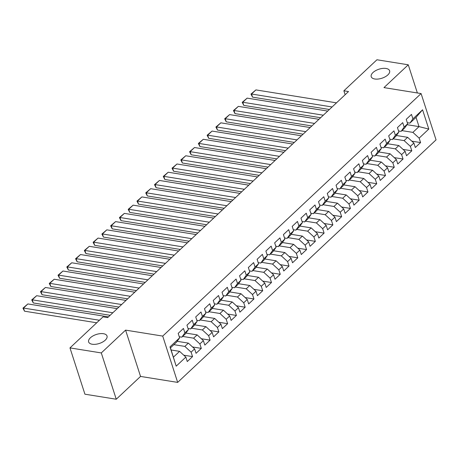 <?xml version="1.0" encoding="UTF-8"?>
<svg xmlns="http://www.w3.org/2000/svg" width="459" height="459" viewBox="0 0 459 459"><rect width="100%" height="100%" fill="white"/><g stroke="black" fill="none" stroke-linecap="round" stroke-linejoin="round"><path stroke-width="0.69" d="M374.802 79A9.662 4.745 162.1 0 1 371.222 76.699A9.662 4.745 162.1 0 1 375.628 70.652A9.662 4.745 162.1 0 1 386.03 68.46A9.662 4.745 162.1 0 1 389.605 70.761A9.662 4.745 162.1 0 1 385.204 76.802A9.662 4.745 162.1 0 1 374.802 79M92.213 344.239A9.662 4.745 162.1 0 1 88.633 341.938A9.662 4.745 162.1 0 1 93.039 335.896A9.662 4.745 162.1 0 1 103.441 333.704A9.662 4.745 162.1 0 1 107.016 335.999A9.662 4.745 162.1 0 1 102.615 342.047A9.662 4.745 162.1 0 1 92.213 344.239M177.667 382.393L436.05 139.869L421.092 93.567L162.716 336.091L177.667 382.393L140.546 376.426L125.588 330.124L101.296 352.931L116.253 399.232L140.546 376.426M116.253 399.232L84.926 394.201L69.975 347.899L101.296 352.931M176.199 366.162L169.973 346.889L179.618 337.835L176.595 342.093L170.455 347.853L176.199 366.162L185.843 357.102L187.278 361.549L192.545 356.609L191.105 352.168L194.616 348.874L196.05 353.315L201.312 348.375L199.877 343.934L203.389 340.641L204.823 345.082L210.084 340.142L208.65 335.701L212.156 332.408L213.59 336.849L218.851 331.909L217.417 327.468L220.928 324.174L222.363 328.615L227.624 323.681L226.189 319.234L229.695 315.941L231.135 320.388L236.396 315.448L234.962 311.007L238.468 307.714L239.902 312.154L245.163 307.214L243.729 302.774L247.24 299.48L248.675 303.921L253.936 298.981L252.502 294.54L256.007 291.247L257.447 295.688L262.709 290.748L261.274 286.307L264.78 283.014L266.214 287.454L271.476 282.52L270.041 278.074L273.553 274.78L274.987 279.227L280.248 274.287L278.814 269.84L282.319 266.553L283.754 270.994L289.021 266.054L287.586 261.613L291.092 258.319L292.526 262.76L297.788 257.82L296.353 253.379L299.865 250.086L301.299 254.527L306.56 249.587L305.126 245.146L308.632 241.853L310.066 246.294L315.333 241.359L313.893 236.913L317.404 233.62L318.839 238.066L324.1 233.126L322.666 228.68L326.177 225.386L327.611 229.833L332.873 224.893L331.438 220.452L334.944 217.159L336.378 221.599L341.645 216.659L340.205 212.219L343.716 208.925L345.151 213.366L350.412 208.426L348.978 203.985L352.489 200.692L353.923 205.133L359.185 200.193L357.75 195.752L361.256 192.459L362.69 196.905L367.952 191.965L366.517 187.519L370.029 184.225L371.463 188.672L376.724 183.732L375.29 179.291L378.795 175.998L380.236 180.439L385.497 175.499L384.063 171.058L387.568 167.764L389.002 172.205L394.264 167.265L392.829 162.825L396.341 159.531L397.775 163.972L403.036 159.032L401.602 154.591L405.108 151.298L406.542 155.739L411.809 150.804L410.375 146.358L413.88 143.065L415.315 147.511L420.576 142.571L411.809 141.16M407.024 124.687L419.027 126.615L428.792 129.071L422.567 109.799L412.916 118.858L411.482 114.411L406.221 119.351L407.655 123.798L404.149 127.086L402.715 122.645L397.448 127.585L398.888 132.026L395.377 135.319L393.942 130.878L388.681 135.818L390.116 140.259L386.604 143.552L385.17 139.111L379.909 144.051L381.343 148.492L377.837 151.786L376.403 147.345L371.136 152.285L372.576 156.726L369.065 160.019L367.63 155.572L362.369 160.512L363.803 164.959L360.292 168.252L358.858 163.806L353.596 168.746L355.031 173.186L351.525 176.48L350.091 172.039L344.829 176.979L346.264 181.42L342.753 184.713L341.318 180.272L336.057 185.212L337.491 189.653L333.986 192.946L332.546 188.506L327.284 193.446L328.719 197.886L325.213 201.18L323.779 196.733L318.517 201.673L319.952 206.12L316.44 209.413L315.006 204.966L309.745 209.906L311.179 214.347L307.673 217.641L306.239 213.2L300.972 218.14L302.406 222.581L298.901 225.874L297.466 221.433L292.205 226.373L293.64 230.814L290.128 234.107L288.694 229.666L283.433 234.606L284.867 239.047L281.361 242.341L279.927 237.9L274.66 242.834L276.094 247.281L272.589 250.574L271.154 246.127L265.893 251.067L267.327 255.514L263.816 258.801L262.382 254.361L257.12 259.301L258.555 263.741L255.049 267.035L253.615 262.594L248.348 267.534L249.788 271.975L246.276 275.268L244.842 270.827L239.581 275.767L241.015 280.208L237.504 283.501L236.069 279.061L230.808 283.995L232.243 288.441L228.737 291.735L227.303 287.288L222.041 292.228L223.476 296.675L219.964 299.962L218.53 295.521L213.269 300.461L214.703 304.902L211.197 308.196L209.757 303.755L204.496 308.695L205.93 313.136L202.425 316.429L200.99 311.988L195.729 316.928L197.163 321.369L193.652 324.662L192.218 320.221L186.956 325.161L188.391 329.602L184.885 332.895L183.451 328.449L178.184 333.389L179.618 337.835M428.792 129.071L419.142 138.13L420.576 142.571M69.975 347.899L103.04 316.859L107.681 317.605L348.519 91.548L343.877 90.807L345.145 94.72M396.41 135.514L407.621 137.316L404.115 140.609L393.139 138.847M413.88 143.065L407.621 137.316M410.375 146.358L404.115 140.609M422.567 109.799L416.032 117.355L409.893 123.115L407.299 122.702M412.916 118.858L409.893 123.115M387.643 143.747L398.854 145.549L395.342 148.842L384.367 147.075M405.108 151.298L398.854 145.549M401.602 154.591L395.342 148.842M407.655 123.798L404.631 128.055L401.126 131.349L398.532 130.93M404.149 127.086L401.126 131.349M378.87 151.981L390.081 153.782L386.576 157.076L375.594 155.308M396.341 159.531L390.081 153.782M392.829 162.825L386.576 157.076M398.888 132.026L395.865 136.289L392.353 139.582L389.76 139.163M395.377 135.319L392.353 139.582M370.097 160.208L381.314 162.01L377.803 165.303L366.827 163.542M387.568 167.764L381.314 162.01M384.063 171.058L377.803 165.303M390.116 140.259L387.092 144.522L383.581 147.815L380.993 147.396M386.604 143.552L383.581 147.815M361.331 168.442L372.542 170.243L369.03 173.536L358.054 171.775M378.795 175.998L372.542 170.243M375.29 179.291L369.03 173.536M381.343 148.492L378.319 152.749L374.814 156.043L372.22 155.63M377.837 151.786L374.814 156.043M352.558 176.675L363.769 178.476L360.263 181.77L349.282 180.008M370.029 184.225L363.769 178.476M366.517 187.519L360.263 181.77M372.576 156.726L369.552 160.983L366.041 164.276L363.448 163.863M369.065 160.019L366.041 164.276M343.785 184.908L355.002 186.71L351.491 190.003L340.515 188.236M361.256 192.459L355.002 186.71M357.75 195.752L351.491 190.003M363.803 164.959L360.78 169.216L357.268 172.509L354.681 172.091M360.292 168.252L357.268 172.509M335.018 193.141L346.229 194.943L342.718 198.236L331.742 196.469M352.489 200.692L346.229 194.943M348.978 203.985L342.718 198.236M355.031 173.186L352.007 177.449L348.501 180.743L345.908 180.324M351.525 176.48L348.501 180.743M326.246 201.375L337.457 203.176L333.951 206.464L322.975 204.703M343.716 208.925L337.457 203.176M340.205 212.219L333.951 206.464M346.264 181.42L343.24 185.683L339.729 188.976L337.135 188.557M342.753 184.713L339.729 188.976M317.473 209.602L328.69 211.404L325.179 214.697L314.203 212.936M334.944 217.159L328.69 211.404M331.438 220.452L325.179 214.697M337.491 189.653L334.468 193.916L330.962 197.204L328.369 196.791M333.986 192.946L330.962 197.204M308.706 217.836L319.917 219.637L316.412 222.931L305.43 221.169M326.177 225.386L319.917 219.637M322.666 228.68L316.412 222.931M328.719 197.886L325.695 202.144L322.189 205.437L319.596 205.024M325.213 201.18L322.189 205.437M299.934 226.069L311.145 227.871L307.639 231.164L296.663 229.397M317.404 233.62L311.145 227.871M313.893 236.913L307.639 231.164M319.952 206.12L316.928 210.377L313.417 213.67L310.823 213.251M316.44 209.413L313.417 213.67M291.161 234.302L302.378 236.104L298.866 239.397L287.891 237.63M308.632 241.853L302.378 236.104M305.126 245.146L298.866 239.397M311.179 214.347L308.155 218.61L304.65 221.904L302.056 221.485M307.673 217.641L304.65 221.904M282.394 242.536L293.605 244.337L290.099 247.625L279.118 245.863M299.865 250.086L293.605 244.337M296.353 253.379L290.099 247.625M302.406 222.581L299.383 226.844L295.877 230.137L293.284 229.718M298.901 225.874L295.877 230.137M273.621 250.763L284.832 252.565L281.327 255.858L270.351 254.097M291.092 258.319L284.832 252.565M287.586 261.613L281.327 255.858M293.64 230.814L290.616 235.077L287.104 238.364L284.511 237.951M290.128 234.107L287.104 238.364M264.854 258.996L276.066 260.798L272.554 264.091L261.578 262.33M282.319 266.553L276.066 260.798M278.814 269.84L272.554 264.091M284.867 239.047L281.843 243.304L278.338 246.598L275.744 246.185M281.361 242.341L278.338 246.598M256.082 267.23L267.293 269.031L263.787 272.325L252.806 270.563M273.553 274.78L267.293 269.031M270.041 278.074L263.787 272.325M276.094 247.281L273.071 251.538L269.565 254.831L266.972 254.418M272.589 250.574L269.565 254.831M247.309 275.463L258.526 277.265L255.015 280.558L244.039 278.791M264.78 283.014L258.526 277.265M261.274 286.307L255.015 280.558M267.327 255.514L264.304 259.771L260.792 263.064L258.205 262.646M263.816 258.801L260.792 263.064M238.542 283.696L249.753 285.498L246.242 288.791L235.266 287.024M256.007 291.247L249.753 285.498M252.502 294.54L246.242 288.791M258.555 263.741L255.531 268.004L252.025 271.298L249.432 270.879M255.049 267.035L252.025 271.298M229.77 291.924L240.981 293.726L237.475 297.019L226.494 295.257M247.24 299.48L240.981 293.726M243.729 302.774L237.475 297.019M249.788 271.975L246.764 276.238L243.253 279.531L240.659 279.112M246.276 275.268L243.253 279.531M220.997 300.157L232.214 301.959L228.702 305.252L217.727 303.491M238.468 307.714L232.214 301.959M234.962 311.007L228.702 305.252M241.015 280.208L237.992 284.465L234.48 287.759L231.893 287.345M237.504 283.501L234.48 287.759M212.23 308.391L223.441 310.192L219.93 313.486L208.954 311.724M229.695 315.941L223.441 310.192M226.189 319.234L219.93 313.486M232.243 288.441L229.219 292.699L225.713 295.992L223.12 295.579M228.737 291.735L225.713 295.992M203.457 316.624L214.669 318.426L211.163 321.719L200.181 319.952M220.928 324.174L214.669 318.426M217.417 327.468L211.163 321.719M223.476 296.675L220.452 300.932L216.941 304.225L214.347 303.806M219.964 299.962L216.941 304.225M194.685 324.857L205.902 326.659L202.39 329.952L191.414 328.185M212.156 332.408L205.902 326.659M208.65 335.701L202.39 329.952M214.703 304.902L211.679 309.165L208.174 312.459L205.58 312.04M211.197 308.196L208.174 312.459M185.918 333.085L197.129 334.886L193.623 338.18L182.642 336.418M203.389 340.641L197.129 334.886M199.877 343.934L193.623 338.18M205.93 313.136L202.907 317.399L199.401 320.692L196.808 320.273M202.425 316.429L199.401 320.692M177.145 341.318L188.356 343.12L184.851 346.413L173.875 344.652M194.616 348.874L188.356 343.12M191.105 352.168L184.851 346.413M197.163 321.369L194.14 325.626L190.628 328.919L188.035 328.506M193.652 324.662L190.628 328.919M171.15 349.999L179.589 351.353L173.45 357.113M185.843 357.102L179.589 351.353M188.391 329.602L185.367 333.859L181.862 337.153L179.268 336.74M184.885 332.895L181.862 337.153M417.363 92.97L408.269 64.799L376.942 59.768L343.877 90.807M125.588 330.124L162.716 336.091M408.269 64.799L383.971 87.606L421.092 93.567M401.906 130.614L412.888 132.376L419.027 126.615L416.032 117.355M169.973 346.889L170.455 347.853M419.142 138.13L412.888 132.376M192.545 356.609L183.772 355.197M201.312 348.375L192.539 346.964M210.084 340.142L201.312 338.736M218.851 331.909L210.084 330.503M227.624 323.681L218.851 322.27M236.396 315.448L227.624 314.036M245.163 307.214L236.396 305.803M253.936 298.981L245.163 297.575M262.709 290.748L253.936 289.342M271.476 282.52L262.709 281.109M280.248 274.287L271.476 272.875M289.021 266.054L280.248 264.642M297.788 257.82L289.021 256.415M306.56 249.587L297.788 248.181M315.333 241.359L306.56 239.948M324.1 233.126L315.327 231.715M332.873 224.893L324.1 223.481M341.645 216.659L332.873 215.248M350.412 208.426L341.639 207.02M359.185 200.193L350.412 198.787M367.952 191.965L359.185 190.554M376.724 183.732L367.952 182.321M385.497 175.499L376.724 174.087M394.264 167.265L385.497 165.86M403.036 159.032L394.264 157.626M411.809 150.804L403.036 149.393M99.425 320.256L23.495 308.058L24.505 311.185L96.723 322.786M108.45 316.882L27.884 303.938L23.495 308.058L22.95 308.132L27.884 303.938M24.505 311.185L22.95 308.132M112.834 312.768L32.268 299.825L33.277 302.951L110.137 315.299M117.217 308.655L36.651 295.705L32.268 299.825L31.723 299.905L36.651 295.705M33.277 302.951L31.723 299.905M121.606 304.535L41.04 291.591L42.05 294.718L118.91 307.071M125.99 300.421L45.424 287.477L41.04 291.591L40.49 291.672L45.424 287.477M42.05 294.718L40.49 291.672M130.373 296.302L49.807 283.358L50.817 286.491L127.677 298.838M134.762 292.188L54.196 279.244L49.807 283.358L49.262 283.438L54.196 279.244M50.817 286.491L49.262 283.438M139.146 288.074L58.58 275.125L59.59 278.257L136.449 290.604M143.529 283.955L62.963 271.011L58.58 275.125L58.035 275.205L62.963 271.011M59.59 278.257L58.035 275.205M147.918 279.841L67.353 266.897L68.362 270.024L145.216 282.371M152.302 275.721L71.736 262.777L67.353 266.897L66.802 266.972L71.736 262.777M68.362 270.024L66.802 266.972M156.685 271.608L76.119 258.664L77.129 261.791L153.989 274.138M161.075 267.488L80.509 254.544L76.119 258.664L75.574 258.744L80.509 254.544M77.129 261.791L75.574 258.744M165.458 263.374L84.892 250.43L85.902 253.557L162.761 265.904M169.841 259.26L89.275 246.317L84.892 250.43L84.347 250.511L89.275 246.317M85.902 253.557L84.347 250.511M174.231 255.141L93.665 242.197L94.674 245.33L171.528 257.677M178.614 251.027L98.048 238.083L93.665 242.197L93.114 242.277L98.048 238.083M94.674 245.33L93.114 242.277M182.998 246.908L102.432 233.964L103.441 237.096L180.301 249.444M187.387 242.794L106.815 229.85L102.432 233.964L101.887 234.044L106.815 229.85M103.441 237.096L101.887 234.044M191.77 238.68L111.204 225.736L112.214 228.863L189.074 241.21M196.154 234.56L115.588 221.617L111.204 225.736L110.653 225.811L115.588 221.617M112.214 228.863L110.653 225.811M200.543 230.447L119.971 217.503L120.987 220.63L197.84 232.977M204.926 226.327L124.36 213.383L119.971 217.503L119.426 217.583L124.36 213.383M120.987 220.63L119.426 217.583M209.31 222.213L128.744 209.27L129.754 212.397L206.613 224.744M213.699 218.1L133.127 205.156L128.744 209.27L128.199 209.35L133.127 205.156M129.754 212.397L128.199 209.35M218.082 213.98L137.516 201.036L138.526 204.163L215.386 216.516M222.466 209.866L141.9 196.922L137.516 201.036L136.966 201.117L141.9 196.922M138.526 204.163L136.966 201.117M226.855 205.747L146.283 192.803L147.299 195.936L224.153 208.283M231.238 201.633L150.672 188.689L146.283 192.803L145.738 192.883L150.672 188.689M147.299 195.936L145.738 192.883M235.622 197.519L155.056 184.575L156.066 187.702L232.925 200.049M240.011 193.4L159.439 180.456L155.056 184.575L154.511 184.65L159.439 180.456M156.066 187.702L154.511 184.65M244.395 189.286L163.829 176.342L164.838 179.469L241.698 191.816M248.778 185.166L168.212 172.223L163.829 176.342L163.278 176.417L168.212 172.223M164.838 179.469L163.278 176.417M253.161 181.053L172.595 168.109L173.605 171.236L250.465 183.583M257.551 176.939L176.985 163.995L172.595 168.109L172.05 168.189L176.985 163.995M173.605 171.236L172.05 168.189M261.934 172.819L181.368 159.875L182.378 163.002L259.237 175.355M266.318 168.705L185.752 155.762L181.368 159.875L180.823 159.956L185.752 155.762M182.378 163.002L180.823 159.956M270.707 164.586L190.141 151.642L191.151 154.775L268.004 167.122M275.09 160.472L194.524 147.528L190.141 151.642L189.59 151.722L194.524 147.528M191.151 154.775L189.59 151.722M279.474 156.358L198.908 143.415L199.917 146.541L276.777 158.889M283.863 152.239L203.297 139.295L198.908 143.415L198.363 143.489L203.297 139.295M199.917 146.541L198.363 143.489M288.246 148.125L207.68 135.181L208.69 138.308L285.55 150.655M292.63 144.006L212.064 131.062L207.68 135.181L207.135 135.256L212.064 131.062M208.69 138.308L207.135 135.256M297.019 139.892L216.453 126.948L217.463 130.075L294.317 142.422M301.402 135.778L220.836 122.828L216.453 126.948L215.902 127.028L220.836 122.828M217.463 130.075L215.902 127.028M305.786 131.658L225.22 118.715L226.23 121.842L303.089 134.194M310.175 127.545L229.609 114.601L225.22 118.715L224.675 118.795L229.609 114.601M226.23 121.842L224.675 118.795M314.558 123.425L233.992 110.481L235.002 113.614L311.862 125.961M318.942 119.311L238.376 106.368L233.992 110.481L233.442 110.562L238.376 106.368M235.002 113.614L233.442 110.562M323.331 115.198L242.759 102.248L243.775 105.381L320.629 117.728M327.715 111.078L247.149 98.134L242.759 102.248L242.214 102.328L247.149 98.134M243.775 105.381L242.214 102.328M332.098 106.964L251.532 94.02L252.542 97.147L329.401 109.494M336.487 102.845L255.915 89.901L251.532 94.02L250.987 94.095L255.915 89.901M252.542 97.147L250.987 94.095"/></g></svg>
